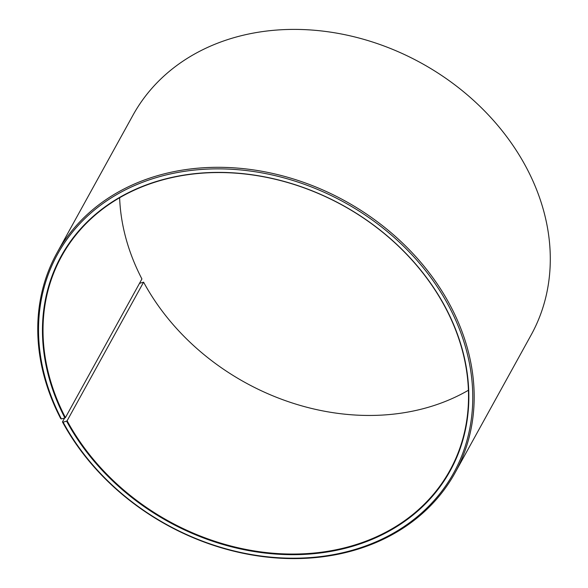 <?xml version="1.0" encoding="UTF-8"?>
<svg xmlns="http://www.w3.org/2000/svg" width="588" height="588" viewBox="0 0 588 588"><rect width="100%" height="100%" fill="white"/><g stroke="black" fill="none" stroke-linecap="round" stroke-linejoin="round"><path stroke-width="0.88" d="M119.629 197.752A221.713 180.273 -151.1 0 0 141.921 278.977L65.422 417.59A221.713 180.273 -151.1 0 1 61.667 256.177A221.713 180.273 -151.1 0 1 249.532 174.555A221.713 180.273 -151.1 0 1 444.44 305.834A221.713 180.273 -151.1 0 1 449.886 470.429A221.713 180.273 -151.1 0 1 262.02 552.051A221.713 180.273 -151.1 0 1 67.113 420.773L143.604 282.166A221.713 180.273 -151.1 0 0 468.423 390.248M64.606 418.017L62.468 421.897L63.114 422.184L66.598 421.126A222.168 180.641 -151.1 0 0 354.196 545.804A222.168 180.641 -151.1 0 0 444.697 305.951A222.168 180.641 -151.1 0 0 158.753 180.773A222.168 180.641 -151.1 0 0 64.908 417.936L65.422 417.59M63.114 422.184A226.255 183.971 -151.1 0 0 356.012 549.163A226.255 183.971 -151.1 0 0 448.181 304.893A226.255 183.971 -151.1 0 0 156.967 177.407A226.255 183.971 -151.1 0 0 61.395 418.935L64.908 417.936M62.468 421.897A227.394 184.897 -151.1 0 0 262.373 556.542A227.394 184.897 -151.1 0 0 455.053 472.833A227.394 184.897 -151.1 0 0 449.467 304.018A227.394 184.897 -151.1 0 0 249.562 169.366A227.394 184.897 -151.1 0 0 56.882 253.083A227.394 184.897 -151.1 0 0 60.733 418.634L61.395 418.935M455.053 472.833L531.17 334.917A227.394 184.897 -151.1 0 0 525.584 166.103A227.394 184.897 -151.1 0 0 325.671 31.458A227.394 184.897 -151.1 0 0 132.991 115.167L56.882 253.083M143.604 282.166L139.503 283.357M66.598 421.126L67.113 420.773"/></g></svg>
